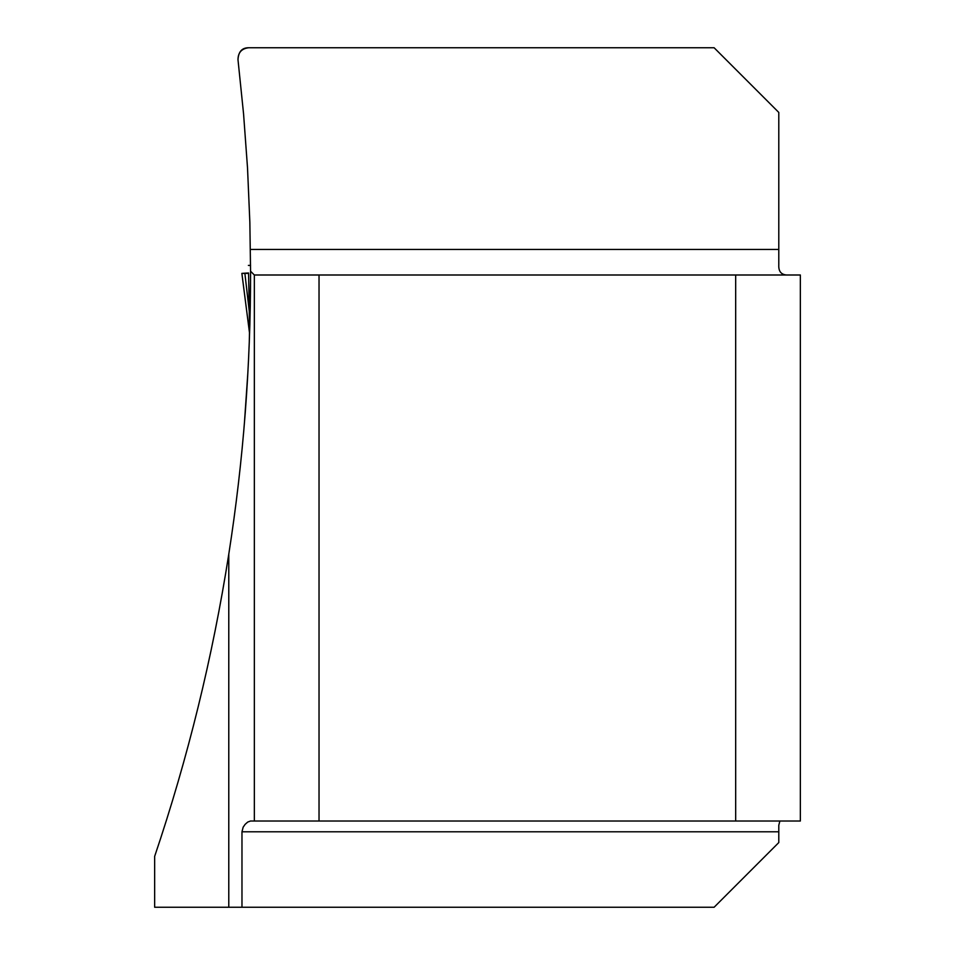 <?xml version="1.0" encoding="UTF-8"?>
<svg xmlns="http://www.w3.org/2000/svg" width="955" height="955" viewBox="0 0 955 955"><rect width="100%" height="100%" fill="white"/><g stroke="black" fill="none" stroke-linecap="round" stroke-linejoin="round"><path stroke-width="1.43" d="M244.48 422.158L247.846 372.916M250.556 280.09L249.291 341.723M788.782 275.004C781.775 275.362 778.444 272.032 778.791 265.013L778.791 112.427L714.113 47.75L248.694 47.75C241.567 48.598 237.998 52.62 237.998 59.795L243.561 113.836L247.524 168.008L249.852 222.288L250.568 271.232C250.688 366.123 243.429 460.441 228.782 554.187C212.655 657.028 187.956 757.769 154.65 856.396L154.65 907.25L228.782 907.25L228.782 554.187M779.877 821.014L778.791 825.287L778.791 842.573L714.113 907.25L228.782 907.25M250.568 271.232L254.34 275.004L319.03 275.004L319.03 821.014L250.568 821.014L247.739 822.04L245.149 824.32L243.143 827.197L241.973 831.793L241.973 907.25M800.35 821.014L800.35 275.004L735.672 275.004L735.672 821.014L800.35 821.014M319.03 821.014L735.672 821.014M319.03 275.004L735.672 275.004M254.34 821.014L254.34 275.004M248.694 47.75C241.973 47.714 238.404 51.725 237.998 59.795M249.243 311.151L244.874 273.393L248.575 273.393L249.613 332.662M244.874 273.393L241.878 273.381L249.577 333.438M248.575 272.975L241.866 273.381L249.577 333.486M250.413 249.446L778.791 249.446M778.791 831.793L241.973 831.793M250.556 265.406L248.384 265.406"/></g></svg>
